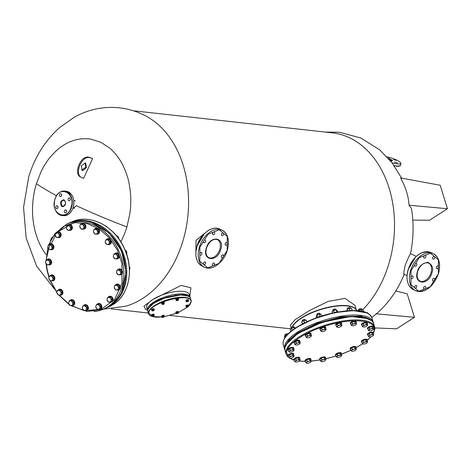 <?xml version="1.0" encoding="UTF-8"?>
<svg xmlns="http://www.w3.org/2000/svg" width="471" height="471" viewBox="0 0 471 471"><rect width="100%" height="100%" fill="white"/><g stroke="black" fill="none" stroke-linecap="round" stroke-linejoin="round"><path stroke-width="0.71" d="M371.79 317.548L378.337 312.132C389.611 301.699 398.26 289.035 404.277 274.14L404.295 274.093C403.429 275.088 403.706 272.256 405.119 265.585C407.756 258.897 409.529 254.999 410.435 253.898M54.483 289.064L36.603 266.086L26.17 237.996L23.55 207.364L28.725 176.855C34.766 157.002 45.122 140.535 59.788 127.447L74.324 117.202C88.46 109.349 103.485 106.216 119.404 107.812C129.178 108.925 138.38 111.874 147.011 116.661A99.687 72.911 96.3 0 1 182.801 241.335A99.687 72.911 96.3 0 1 125.969 306.162L103.42 309.164M46.187 254.676A66.823 48.872 96.3 0 1 36.402 183.684L41.006 171.809C43.656 166.457 44.439 165.333 47.177 161.217C50.114 156.584 58.18 148.218 63.196 145.457C69.09 141.624 75.389 139.41 82.101 138.81C86.293 138.627 89.378 138.768 91.356 139.245L100.8 142.301L109.254 147.729C110.938 148.877 115.943 154.211 116.655 155.377C121.177 161.147 124.685 168.035 127.182 176.06C129.46 182.306 131.044 195.288 130.779 201.194C130.632 206.551 130.626 208.047 129.761 214.252L126.893 226.957A66.823 48.872 96.3 0 1 120.806 241.782M126.893 226.957A198.397 33.429 16.9 0 1 76.349 205.662L73.405 208.17M147.794 309.777L151.238 304.478L160.794 298.926L183.337 294.422L189.56 296.901M121.765 292.026L126.11 272.209L121.518 250.831L109.048 232.874L91.598 222.5M284.99 347.557L288.535 340.386L297.966 332.62L317.254 323.224L341.287 316.842L361.063 316.094L371.896 320.769M362.717 309.771A99.687 72.911 -83.7 0 0 388.734 264.207A99.687 72.911 -83.7 0 0 349.8 137.909A99.687 72.911 -83.7 0 0 332.238 132.851L133.322 110.762M147.382 309.953L145.863 309.665L143.908 306.179L152.892 299.485L181.1 285.438L190.914 287.769L189.854 296.336M293.827 326.762A1.478 0.512 162.9 0 0 293.751 326.715A1.478 0.512 162.9 0 0 292.344 326.815A1.478 0.512 162.9 0 0 291.131 327.528A1.478 0.512 162.9 0 0 291.09 327.604L290.342 325.214L295.093 319.703L309.529 310.53L328.052 301.428L344.984 298.367L354.893 305.314L356.329 309.977M195.871 251.755L196.054 240.363L204.767 233.204M74.23 200.734L74.889 200.929M146.693 307.728A22.302 7.766 -17.1 0 1 152.892 299.485A22.302 7.766 -17.1 0 1 183.201 291.396A22.302 7.766 -17.1 0 1 189.313 294.593L190.131 297.236A22.302 7.766 -17.1 0 0 184.014 294.039A22.302 7.766 -17.1 0 0 183.466 293.986A22.302 7.766 -17.1 0 0 159.251 299.138A22.302 7.766 -17.1 0 0 147.511 310.377L146.693 307.728M85.08 162.925L85.669 163.096L86.523 167.493L82.749 170.602L82.16 170.431L81.306 166.033L85.08 162.925M85.198 162.948L85.486 167.423L81.742 170.161M92.616 158.562L89.525 157.526C81.089 155.895 73.888 175.183 82.025 177.673L83.644 178.315L92.616 158.562L88.636 157.102C80.182 155.483 73.011 174.765 81.142 177.249M410.465 253.781C413.615 238.644 413.938 223.542 411.436 208.476L409.028 205.209C408.575 196.46 405.778 187.381 400.633 177.979L440.202 185.244L447.45 208.747L409.028 205.209M376.041 313.792L414.462 317.33L407.215 293.827L395.77 290.972M414.462 317.33L396.582 328.817L374.887 327.916M412.814 220.104L429.576 220.234L447.45 208.747M80.847 177.12L82.025 177.673M296.383 327.475L313.886 318.761L334.333 312.685L353.285 310.566L366.632 312.856M319.497 323.536L320.292 322.847M206.316 248.023L206.345 247.929C209.901 235.017 225.079 236.807 220.722 249.624L220.693 249.724C217.137 262.63 201.959 260.84 206.316 248.023M199.875 247.222L199.763 261.181L207.711 267.84L219.05 263.389L227.163 250.431L227.275 236.466L219.327 229.807L207.988 234.258L199.875 247.222M225.762 245.197A1.478 0.977 -64.4 0 1 225.55 245.138A1.478 0.977 -64.4 0 1 225.244 243.542A1.478 0.977 -64.4 0 1 226.61 242.418A1.478 0.977 -64.4 0 1 226.822 242.477A1.478 0.977 -64.4 0 1 227.134 244.078A1.478 0.977 -64.4 0 1 225.762 245.197M221.988 257.625A1.478 0.977 -64.4 0 1 221.776 257.566A1.478 0.977 -64.4 0 1 221.464 255.965A1.478 0.977 -64.4 0 1 222.836 254.84A1.478 0.977 -64.4 0 1 223.048 254.905A1.478 0.977 -64.4 0 1 223.36 256.501A1.478 0.977 -64.4 0 1 221.988 257.625M213.004 265.715A1.478 0.977 -64.4 0 1 212.792 265.65A1.478 0.977 -64.4 0 1 212.48 264.054A1.478 0.977 -64.4 0 1 213.852 262.93A1.478 0.977 -64.4 0 1 214.064 262.989A1.478 0.977 -64.4 0 1 214.376 264.59A1.478 0.977 -64.4 0 1 213.004 265.715M204.073 264.72A1.478 0.977 -64.4 0 1 203.861 264.661A1.478 0.977 -64.4 0 1 203.549 263.059A1.478 0.977 -64.4 0 1 204.92 261.935A1.478 0.977 -64.4 0 1 205.132 262A1.478 0.977 -64.4 0 1 205.444 263.595A1.478 0.977 -64.4 0 1 204.073 264.72M200.428 255.235A1.478 0.977 -64.4 0 1 200.21 255.17A1.478 0.977 -64.4 0 1 199.904 253.575A1.478 0.977 -64.4 0 1 201.27 252.45A1.478 0.977 -64.4 0 1 201.488 252.509A1.478 0.977 -64.4 0 1 201.794 254.11A1.478 0.977 -64.4 0 1 200.428 255.235M204.202 242.806A1.478 0.977 -64.4 0 1 203.99 242.742A1.478 0.977 -64.4 0 1 203.678 241.146A1.478 0.977 -64.4 0 1 205.05 240.022A1.478 0.977 -64.4 0 1 205.262 240.08A1.478 0.977 -64.4 0 1 205.574 241.682A1.478 0.977 -64.4 0 1 204.202 242.806M213.186 234.717A1.478 0.977 -64.4 0 1 212.974 234.658A1.478 0.977 -64.4 0 1 212.662 233.057A1.478 0.977 -64.4 0 1 214.034 231.938A1.478 0.977 -64.4 0 1 214.246 231.997A1.478 0.977 -64.4 0 1 214.558 233.592A1.478 0.977 -64.4 0 1 213.186 234.717M222.118 235.712A1.478 0.977 -64.4 0 1 221.906 235.647A1.478 0.977 -64.4 0 1 221.594 234.052A1.478 0.977 -64.4 0 1 222.966 232.927A1.478 0.977 -64.4 0 1 223.177 232.986A1.478 0.977 -64.4 0 1 223.49 234.587A1.478 0.977 -64.4 0 1 222.118 235.712M204.337 233.751L197.102 245.886L196.024 251.143M206.74 247.281A9.968 6.588 115.6 0 0 208.064 244.514M417.512 271.355L417.477 271.479C413.114 284.172 428.263 286.162 431.842 273.198L431.878 273.074C433.72 268.399 432.349 264.79 427.768 262.259C422.01 263.554 418.589 266.586 417.512 271.355M411.042 270.648L410.918 284.631L418.86 291.29L430.2 286.851L438.348 273.792L438.436 259.921L430.494 253.257L419.155 257.702L411.042 270.648M436.923 268.653A1.478 0.977 -64.4 0 1 436.711 268.588A1.478 0.977 -64.4 0 1 436.399 266.992A1.478 0.977 -64.4 0 1 437.771 265.868A1.478 0.977 -64.4 0 1 437.983 265.927A1.478 0.977 -64.4 0 1 438.295 267.528A1.478 0.977 -64.4 0 1 436.923 268.653M433.149 281.081A1.478 0.977 -64.4 0 1 432.937 281.016A1.478 0.977 -64.4 0 1 432.625 279.421A1.478 0.977 -64.4 0 1 433.997 278.296A1.478 0.977 -64.4 0 1 434.209 278.355A1.478 0.977 -64.4 0 1 434.515 279.957A1.478 0.977 -64.4 0 1 433.149 281.081M424.165 289.165A1.478 0.977 -64.4 0 1 423.947 289.106A1.478 0.977 -64.4 0 1 423.641 287.504A1.478 0.977 -64.4 0 1 425.007 286.38A1.478 0.977 -64.4 0 1 425.225 286.439A1.478 0.977 -64.4 0 1 425.531 288.04A1.478 0.977 -64.4 0 1 424.165 289.165M415.234 288.17A1.478 0.977 -64.4 0 1 415.016 288.111A1.478 0.977 -64.4 0 1 414.71 286.515A1.478 0.977 -64.4 0 1 416.076 285.391A1.478 0.977 -64.4 0 1 416.293 285.45A1.478 0.977 -64.4 0 1 416.6 287.051A1.478 0.977 -64.4 0 1 415.234 288.17M411.589 278.685A1.478 0.977 -64.4 0 1 411.371 278.626A1.478 0.977 -64.4 0 1 411.065 277.025A1.478 0.977 -64.4 0 1 412.431 275.9A1.478 0.977 -64.4 0 1 412.649 275.959A1.478 0.977 -64.4 0 1 412.955 277.56A1.478 0.977 -64.4 0 1 411.589 278.685M415.363 266.256A1.478 0.977 -64.4 0 1 415.151 266.197A1.478 0.977 -64.4 0 1 414.839 264.596A1.478 0.977 -64.4 0 1 416.211 263.472A1.478 0.977 -64.4 0 1 416.423 263.53A1.478 0.977 -64.4 0 1 416.729 265.132A1.478 0.977 -64.4 0 1 415.363 266.256M424.347 258.173A1.478 0.977 -64.4 0 1 424.135 258.108A1.478 0.977 -64.4 0 1 423.823 256.512A1.478 0.977 -64.4 0 1 425.195 255.388A1.478 0.977 -64.4 0 1 425.407 255.447A1.478 0.977 -64.4 0 1 425.719 257.048A1.478 0.977 -64.4 0 1 424.347 258.173M433.279 259.162A1.478 0.977 -64.4 0 1 433.067 259.103A1.478 0.977 -64.4 0 1 432.755 257.502A1.478 0.977 -64.4 0 1 434.127 256.377A1.478 0.977 -64.4 0 1 434.339 256.442A1.478 0.977 -64.4 0 1 434.651 258.037A1.478 0.977 -64.4 0 1 433.279 259.162M415.499 257.207L408.269 269.318L407.185 274.593M60.571 202.071L60.588 202C63.603 198.426 65.245 199.239 65.522 204.438L65.498 204.514C62.484 208.088 60.841 207.275 60.571 202.071M54.954 199.327L54.942 199.38C50.02 213.669 67.17 221.935 71.133 207.187L71.15 207.134C76.066 192.845 58.916 184.579 54.954 199.327M66.594 210.914A1.478 1.077 -83.7 0 0 66.476 211.974M65.11 212.727A1.478 1.077 96.3 0 1 64.492 211.032A1.478 1.077 96.3 0 1 65.699 209.866A1.478 1.077 96.3 0 1 65.958 209.942A1.478 1.077 96.3 0 1 66.576 211.638A1.478 1.077 96.3 0 1 65.369 212.804A1.478 1.077 96.3 0 1 65.11 212.727M57.957 206.787A1.478 1.077 -83.7 0 0 57.839 207.846M56.479 208.6A1.478 1.077 96.3 0 1 55.855 206.904A1.478 1.077 96.3 0 1 57.062 205.739A1.478 1.077 96.3 0 1 57.321 205.815A1.478 1.077 96.3 0 1 57.945 207.505A1.478 1.077 96.3 0 1 56.738 208.671A1.478 1.077 96.3 0 1 56.479 208.6M61.613 194.758A1.478 1.077 -83.7 0 0 61.495 195.818M60.129 196.572A1.478 1.077 96.3 0 1 59.511 194.876A1.478 1.077 96.3 0 1 60.718 193.711A1.478 1.077 96.3 0 1 60.977 193.787A1.478 1.077 96.3 0 1 61.595 195.477A1.478 1.077 96.3 0 1 60.388 196.643A1.478 1.077 96.3 0 1 60.129 196.572M70.25 198.886A1.478 1.077 -83.7 0 0 70.132 199.945M68.766 200.699A1.478 1.077 96.3 0 1 68.142 199.003A1.478 1.077 96.3 0 1 69.349 197.838A1.478 1.077 96.3 0 1 69.614 197.914A1.478 1.077 96.3 0 1 70.232 199.61A1.478 1.077 96.3 0 1 69.025 200.776A1.478 1.077 96.3 0 1 68.766 200.699M46.405 264.101L47.259 270.16L49.066 276.948M50.538 280.863L56.903 292.167M59.24 295.146L68.937 304.019M71.327 305.567L83.862 310.536M84.232 310.607L101.059 309.412L114.559 299.627L122.018 283.23L121.924 263.524L117.285 249.836L109.36 237.861L98.945 228.794L87.082 223.554L74.971 222.671L63.832 226.227L54.777 233.863L48.719 244.82M47.859 247.558L46.229 260.21M126.758 252.627A1.637 1.325 -113.5 0 0 126.734 252.026A1.637 1.325 -113.5 0 0 126.181 250.996M116.302 253.904L117.938 256.183L117.391 257.513A2.455 1.978 66.5 0 1 115.884 258.862A2.455 1.978 66.5 0 1 113.911 257.825A2.455 1.978 66.5 0 1 113.405 256.66A2.455 1.978 66.5 0 1 113.434 255.447L113.982 254.11L117.273 253.486L118.904 255.765L118.221 258.249L114.93 258.873L113.299 256.595L113.434 255.447A2.455 1.978 66.5 0 1 114.936 254.099L117.273 253.486M113.982 254.11L114.936 254.099A2.455 1.978 66.5 0 1 116.914 255.135A2.455 1.978 66.5 0 1 117.391 257.513L117.25 258.667M117.938 256.183L118.904 255.765M98.062 233.952A3.032 2.443 -113.5 0 0 98.198 233.899A3.032 2.443 -113.5 0 0 99.463 230.896A3.032 2.443 -113.5 0 0 95.778 228.335A3.032 2.443 -113.5 0 0 95.648 228.4M94.665 229.141A3.032 2.443 66.5 0 1 95.513 228.453A3.032 2.443 66.5 0 1 99.198 231.014A3.032 2.443 66.5 0 1 97.927 234.016A3.032 2.443 66.5 0 1 96.443 234.081M117.273 285.079L118.904 287.357L118.356 288.688A2.455 1.978 66.5 0 1 116.855 290.036A2.455 1.978 66.5 0 1 114.877 289A2.455 1.978 66.5 0 1 114.371 287.828A2.455 1.978 66.5 0 1 114.406 286.615L114.953 285.285L118.239 284.661L119.875 286.933L119.187 289.418L115.901 290.048L114.265 287.769L114.406 286.615A2.455 1.978 66.5 0 1 115.907 285.273L118.239 284.661M114.953 285.285L115.907 285.273A2.455 1.978 66.5 0 1 117.88 286.309A2.455 1.978 66.5 0 1 118.356 288.688L118.221 289.842M118.904 287.357L119.875 286.933M129.931 268.641A1.637 1.325 -113.5 0 0 129.914 267.993A1.637 1.325 -113.5 0 0 129.266 266.869M119.487 269.871L121.118 272.15L120.57 273.48A2.455 1.978 66.5 0 1 119.069 274.829A2.455 1.978 66.5 0 1 117.091 273.792A2.455 1.978 66.5 0 1 116.584 272.621A2.455 1.978 66.5 0 1 116.62 271.408L117.167 270.077L120.452 269.453L122.089 271.726L121.406 274.21L118.115 274.84L116.478 272.562L116.62 271.408A2.455 1.978 66.5 0 1 118.121 270.066L120.452 269.453M117.167 270.077L118.121 270.066A2.455 1.978 66.5 0 1 120.093 271.102A2.455 1.978 66.5 0 1 120.57 273.48L120.435 274.634M121.118 272.15L122.089 271.726M106.658 226.722A1.637 1.325 -113.5 0 0 106.093 226.074M96.437 229.171L98.068 231.449L97.521 232.78A2.455 1.978 66.5 0 1 96.019 234.128A2.455 1.978 66.5 0 1 94.041 233.092A2.455 1.978 66.5 0 1 93.535 231.926A2.455 1.978 66.5 0 1 93.57 230.708L94.118 229.377L97.403 228.753L99.04 231.031L98.351 233.51L95.065 234.14L93.429 231.862L93.57 230.708A2.455 1.978 66.5 0 1 95.071 229.365L97.403 228.753M94.118 229.377L95.071 229.365A2.455 1.978 66.5 0 1 97.044 230.401A2.455 1.978 66.5 0 1 97.521 232.78L97.385 233.934M98.068 231.449L99.04 231.031M48.595 259.921L50.226 262.2L49.679 263.53A2.455 1.978 66.5 0 1 48.177 264.873A2.455 1.978 66.5 0 1 46.199 263.837A2.455 1.978 66.5 0 1 45.693 262.671A2.455 1.978 66.5 0 1 45.728 261.458L46.276 260.127L49.561 259.497L51.198 261.776L50.515 264.26L47.224 264.89L45.593 262.612L45.728 261.458A2.455 1.978 66.5 0 1 47.23 260.116L49.561 259.497M46.276 260.127L47.23 260.116A2.455 1.978 66.5 0 1 49.208 261.152A2.455 1.978 66.5 0 1 49.679 263.53L49.543 264.684M50.226 262.2L51.198 261.776M50.809 244.714L52.44 246.992L51.892 248.323A2.455 1.978 66.5 0 1 50.391 249.665A2.455 1.978 66.5 0 1 48.413 248.629A2.455 1.978 66.5 0 1 47.907 247.463A2.455 1.978 66.5 0 1 47.942 246.251L48.489 244.92L51.775 244.29L53.411 246.569L52.728 249.053L49.437 249.683L47.806 247.405L47.942 246.251A2.455 1.978 66.5 0 1 49.443 244.908L51.775 244.29M48.489 244.92L49.443 244.908A2.455 1.978 66.5 0 1 51.421 245.944A2.455 1.978 66.5 0 1 51.892 248.323L51.757 249.477M52.44 246.992L53.411 246.569M118.674 238.008A1.637 1.325 -113.5 0 0 118.639 237.731A1.637 1.325 -113.5 0 0 117.856 236.513M108.206 239.615L109.843 241.894L109.296 243.224A2.455 1.978 66.5 0 1 107.794 244.567A2.455 1.978 66.5 0 1 105.816 243.531A2.455 1.978 66.5 0 1 105.31 242.365A2.455 1.978 66.5 0 1 105.339 241.152L105.893 239.821L109.178 239.191L110.815 241.47L110.126 243.954L106.84 244.584L105.204 242.306L105.339 241.152A2.455 1.978 66.5 0 1 106.84 239.81L109.178 239.191M105.893 239.821L106.84 239.81A2.455 1.978 66.5 0 1 108.819 240.846A2.455 1.978 66.5 0 1 109.296 243.224L109.16 244.378M109.843 241.894L110.815 241.47M69.308 225.362L70.938 227.64L70.391 228.971A2.455 1.978 66.5 0 1 68.89 230.319A2.455 1.978 66.5 0 1 66.911 229.283A2.455 1.978 66.5 0 1 66.405 228.117A2.455 1.978 66.5 0 1 66.44 226.904L66.988 225.568L70.273 224.944L71.91 227.222L71.227 229.707L67.936 230.331L66.305 228.052L66.44 226.904A2.455 1.978 66.5 0 1 67.942 225.556L70.273 224.944M66.988 225.568L67.942 225.556A2.455 1.978 66.5 0 1 69.92 226.592A2.455 1.978 66.5 0 1 70.391 228.971L70.256 230.125M70.938 227.64L71.91 227.222M117.927 258.691A3.032 2.443 -113.5 0 0 118.062 258.638A3.032 2.443 -113.5 0 0 119.334 255.635A3.032 2.443 -113.5 0 0 115.648 253.074A3.032 2.443 -113.5 0 0 115.513 253.133M114.535 253.875A3.032 2.443 66.5 0 1 115.377 253.186A3.032 2.443 66.5 0 1 119.069 255.747A3.032 2.443 66.5 0 1 117.797 258.75A3.032 2.443 66.5 0 1 116.313 258.815M84.397 228.947A3.032 2.443 -113.5 0 0 84.533 228.894A3.032 2.443 -113.5 0 0 85.804 225.892A3.032 2.443 -113.5 0 0 82.119 223.331A3.032 2.443 -113.5 0 0 81.983 223.395M81.006 224.137A3.032 2.443 66.5 0 1 81.848 223.448A3.032 2.443 66.5 0 1 85.539 226.009A3.032 2.443 66.5 0 1 84.268 229.012A3.032 2.443 66.5 0 1 82.784 229.077M118.898 289.859A3.032 2.443 -113.5 0 0 119.033 289.806A3.032 2.443 -113.5 0 0 120.299 286.804A3.032 2.443 -113.5 0 0 116.614 284.243A3.032 2.443 -113.5 0 0 116.484 284.307M115.501 285.049A3.032 2.443 66.5 0 1 116.349 284.36A3.032 2.443 66.5 0 1 120.034 286.921A3.032 2.443 66.5 0 1 118.763 289.924A3.032 2.443 66.5 0 1 117.279 289.989M59.705 237.36A3.032 2.443 -113.5 0 0 59.841 237.307A3.032 2.443 -113.5 0 0 61.112 234.305A3.032 2.443 -113.5 0 0 57.427 231.744A3.032 2.443 -113.5 0 0 57.291 231.809M56.314 232.544A3.032 2.443 66.5 0 1 57.156 231.862A3.032 2.443 66.5 0 1 60.847 234.423A3.032 2.443 66.5 0 1 59.576 237.425A3.032 2.443 66.5 0 1 58.092 237.484M109.831 244.396A3.032 2.443 -113.5 0 0 109.967 244.343A3.032 2.443 -113.5 0 0 111.238 241.34A3.032 2.443 -113.5 0 0 107.553 238.779A3.032 2.443 -113.5 0 0 107.417 238.844M106.44 239.58A3.032 2.443 66.5 0 1 107.282 238.897A3.032 2.443 66.5 0 1 110.973 241.458A3.032 2.443 66.5 0 1 109.702 244.461A3.032 2.443 66.5 0 1 108.218 244.52M70.933 230.148A3.032 2.443 -113.5 0 0 71.068 230.095A3.032 2.443 -113.5 0 0 72.34 227.093A3.032 2.443 -113.5 0 0 68.648 224.526A3.032 2.443 -113.5 0 0 68.519 224.59M67.536 225.332A3.032 2.443 66.5 0 1 68.383 224.643A3.032 2.443 66.5 0 1 72.069 227.205A3.032 2.443 66.5 0 1 70.797 230.207A3.032 2.443 66.5 0 1 69.314 230.272M111.621 301.993A3.032 2.443 -113.5 0 0 111.757 301.94A3.032 2.443 -113.5 0 0 113.028 298.938A3.032 2.443 -113.5 0 0 109.343 296.377A3.032 2.443 -113.5 0 0 109.207 296.442M108.23 297.183A3.032 2.443 66.5 0 1 109.072 296.495A3.032 2.443 66.5 0 1 112.763 299.056A3.032 2.443 66.5 0 1 111.492 302.058A3.032 2.443 66.5 0 1 110.008 302.123M50.22 264.702A3.032 2.443 -113.5 0 0 50.356 264.649A3.032 2.443 -113.5 0 0 51.627 261.646A3.032 2.443 -113.5 0 0 47.936 259.085A3.032 2.443 -113.5 0 0 47.806 259.15M46.823 259.886A3.032 2.443 66.5 0 1 47.671 259.203A3.032 2.443 66.5 0 1 51.357 261.764A3.032 2.443 66.5 0 1 50.085 264.767A3.032 2.443 66.5 0 1 48.601 264.826M52.434 249.495A3.032 2.443 -113.5 0 0 52.569 249.442A3.032 2.443 -113.5 0 0 53.841 246.439A3.032 2.443 -113.5 0 0 50.15 243.878A3.032 2.443 -113.5 0 0 50.02 243.943M49.037 244.679A3.032 2.443 66.5 0 1 49.885 243.996A3.032 2.443 66.5 0 1 53.57 246.557A3.032 2.443 66.5 0 1 52.299 249.559A3.032 2.443 66.5 0 1 50.815 249.618M121.112 274.652A3.032 2.443 -113.5 0 0 121.247 274.599A3.032 2.443 -113.5 0 0 122.519 271.596A3.032 2.443 -113.5 0 0 118.827 269.035A3.032 2.443 -113.5 0 0 118.698 269.1M117.715 269.842A3.032 2.443 66.5 0 1 118.562 269.153A3.032 2.443 66.5 0 1 122.248 271.714A3.032 2.443 66.5 0 1 120.976 274.717A3.032 2.443 66.5 0 1 119.493 274.781M71.645 300.622L73.276 302.9L72.728 304.231A2.455 1.978 66.5 0 1 71.227 305.573A2.455 1.978 66.5 0 1 69.249 304.537A2.455 1.978 66.5 0 1 68.742 303.371A2.455 1.978 66.5 0 1 68.778 302.158L69.325 300.828L72.611 300.198L74.247 302.476L73.564 304.961L70.273 305.591L68.642 303.312L68.778 302.158A2.455 1.978 66.5 0 1 70.279 300.816L72.611 300.198M69.325 300.828L70.279 300.816A2.455 1.978 66.5 0 1 72.257 301.846A2.455 1.978 66.5 0 1 72.728 304.231L72.593 305.385M73.276 302.9L74.247 302.476M109.996 297.213L111.633 299.491L111.085 300.822A2.455 1.978 66.5 0 1 109.584 302.17A2.455 1.978 66.5 0 1 107.606 301.134A2.455 1.978 66.5 0 1 107.1 299.968A2.455 1.978 66.5 0 1 107.129 298.749L107.676 297.419L110.968 296.795L112.598 299.073L111.915 301.552L108.63 302.182L106.994 299.903L107.129 298.749A2.455 1.978 66.5 0 1 108.63 297.407L110.968 296.795M107.676 297.419L108.63 297.407A2.455 1.978 66.5 0 1 110.608 298.443A2.455 1.978 66.5 0 1 111.085 300.822L110.944 301.976M111.633 299.491L112.598 299.073M58.08 232.58L59.717 234.858L59.169 236.189A2.455 1.978 66.5 0 1 57.662 237.531A2.455 1.978 66.5 0 1 55.69 236.495A2.455 1.978 66.5 0 1 55.184 235.329A2.455 1.978 66.5 0 1 55.213 234.116L55.761 232.786L59.052 232.156L60.682 234.434L60 236.919L56.714 237.549L55.078 235.27L55.213 234.116A2.455 1.978 66.5 0 1 56.714 232.774L59.052 232.156M55.761 232.786L56.714 232.774A2.455 1.978 66.5 0 1 58.692 233.804A2.455 1.978 66.5 0 1 59.169 236.189L59.028 237.343M59.717 234.858L60.682 234.434M82.772 224.167L84.409 226.445L83.862 227.776A2.455 1.978 66.5 0 1 82.36 229.124A2.455 1.978 66.5 0 1 80.382 228.088A2.455 1.978 66.5 0 1 79.876 226.922A2.455 1.978 66.5 0 1 79.905 225.703L80.453 224.373L83.744 223.749L85.381 226.027L84.692 228.506L81.406 229.136L79.77 226.857L79.905 225.703A2.455 1.978 66.5 0 1 81.406 224.361L83.744 223.749M80.453 224.373L81.406 224.361A2.455 1.978 66.5 0 1 83.385 225.397A2.455 1.978 66.5 0 1 83.862 227.776L83.726 228.93M84.409 226.445L85.381 226.027M73.27 305.402A3.032 2.443 -113.5 0 0 73.405 305.349A3.032 2.443 -113.5 0 0 74.677 302.347A3.032 2.443 -113.5 0 0 70.986 299.786A3.032 2.443 -113.5 0 0 70.856 299.85M69.873 300.586A3.032 2.443 66.5 0 1 70.721 299.903A3.032 2.443 66.5 0 1 74.406 302.464A3.032 2.443 66.5 0 1 73.135 305.467A3.032 2.443 66.5 0 1 71.651 305.526M59.87 290.177L61.507 292.456L60.953 293.786A2.455 1.978 66.5 0 1 59.452 295.129A2.455 1.978 66.5 0 1 57.48 294.098A2.455 1.978 66.5 0 1 56.973 292.927A2.455 1.978 66.5 0 1 57.003 291.714L57.55 290.383L60.841 289.759L62.472 292.032L61.789 294.516L58.498 295.146L56.867 292.868L57.003 291.714A2.455 1.978 66.5 0 1 58.504 290.371L60.841 289.759M57.55 290.383L58.504 290.371A2.455 1.978 66.5 0 1 60.482 291.408A2.455 1.978 66.5 0 1 60.953 293.786L60.818 294.94M61.507 292.456L62.472 292.032M98.775 304.431L100.405 306.709L99.858 308.04A2.455 1.978 66.5 0 1 98.357 309.382A2.455 1.978 66.5 0 1 96.378 308.346A2.455 1.978 66.5 0 1 95.872 307.18A2.455 1.978 66.5 0 1 95.907 305.967L96.455 304.637L99.74 304.007L101.377 306.285L100.694 308.77L97.403 309.394L95.766 307.116L95.907 305.967A2.455 1.978 66.5 0 1 97.409 304.619L99.74 304.007M96.455 304.637L97.409 304.619A2.455 1.978 66.5 0 1 99.381 305.655A2.455 1.978 66.5 0 1 99.858 308.04L99.722 309.188M100.405 306.709L101.377 306.285M51.775 275.888L53.411 278.161L52.864 279.497A2.455 1.978 66.5 0 1 51.363 280.84A2.455 1.978 66.5 0 1 49.384 279.803A2.455 1.978 66.5 0 1 48.878 278.638A2.455 1.978 66.5 0 1 48.907 277.425L49.455 276.094L52.746 275.464L54.377 277.743L53.694 280.227L50.409 280.851L48.772 278.573L48.907 277.425A2.455 1.978 66.5 0 1 50.409 276.077L52.746 275.464M49.455 276.094L50.409 276.077A2.455 1.978 66.5 0 1 52.387 277.113A2.455 1.978 66.5 0 1 52.864 279.497L52.728 280.645M53.411 278.161L54.377 277.743M85.304 305.626L86.941 307.904L86.387 309.235A2.455 1.978 66.5 0 1 84.886 310.577A2.455 1.978 66.5 0 1 82.914 309.541A2.455 1.978 66.5 0 1 82.407 308.375A2.455 1.978 66.5 0 1 82.437 307.163L82.984 305.832L86.275 305.202L87.906 307.481L87.223 309.965L83.932 310.595L82.301 308.317L82.437 307.163A2.455 1.978 66.5 0 1 83.938 305.82L86.275 305.202M82.984 305.832L83.938 305.82A2.455 1.978 66.5 0 1 85.916 306.851A2.455 1.978 66.5 0 1 86.387 309.235L86.252 310.389M86.941 307.904L87.906 307.481M100.4 309.212A3.032 2.443 -113.5 0 0 100.535 309.159A3.032 2.443 -113.5 0 0 101.807 306.156A3.032 2.443 -113.5 0 0 98.115 303.595A3.032 2.443 -113.5 0 0 97.986 303.654M97.002 304.396A3.032 2.443 66.5 0 1 97.85 303.707A3.032 2.443 66.5 0 1 101.536 306.274A3.032 2.443 66.5 0 1 100.264 309.276A3.032 2.443 66.5 0 1 98.78 309.335M61.495 294.958A3.032 2.443 -113.5 0 0 61.63 294.905A3.032 2.443 -113.5 0 0 62.902 291.902A3.032 2.443 -113.5 0 0 59.211 289.341A3.032 2.443 -113.5 0 0 59.081 289.406M58.104 290.148A3.032 2.443 66.5 0 1 58.946 289.459A3.032 2.443 66.5 0 1 62.637 292.02A3.032 2.443 66.5 0 1 61.365 295.023A3.032 2.443 66.5 0 1 59.882 295.087M53.4 280.669A3.032 2.443 -113.5 0 0 53.535 280.616A3.032 2.443 -113.5 0 0 54.807 277.613A3.032 2.443 -113.5 0 0 51.121 275.052A3.032 2.443 -113.5 0 0 50.986 275.111M50.008 275.853A3.032 2.443 66.5 0 1 50.85 275.164A3.032 2.443 66.5 0 1 54.542 277.725A3.032 2.443 66.5 0 1 53.27 280.728A3.032 2.443 66.5 0 1 51.786 280.793M86.929 310.407A3.032 2.443 -113.5 0 0 87.064 310.354A3.032 2.443 -113.5 0 0 88.336 307.351A3.032 2.443 -113.5 0 0 84.645 304.79A3.032 2.443 -113.5 0 0 84.515 304.855M83.538 305.591A3.032 2.443 66.5 0 1 84.38 304.908A3.032 2.443 66.5 0 1 88.071 307.469A3.032 2.443 66.5 0 1 86.799 310.471A3.032 2.443 66.5 0 1 85.316 310.53M127.788 283.819L127.347 285.296M129.019 266.674L129.802 267.705L129.443 270.472M129.342 267.905L129.802 267.705M125.092 250.219L126.057 250.79L126.64 252.062L126.811 253.51L126.228 254.299M125.498 251.037L126.057 250.79M126.464 253.663L126.811 253.51M116.196 235.777L117.161 235.818L118.144 236.901L118.686 238.644M116.667 236.036L117.161 235.818M118.421 238.285L118.721 238.155M104.262 225.15L106.593 226.669M188.577 306.179L190.99 301.864C192.362 291.266 147.682 303.189 148.913 313.091L152.427 316.559L161.853 316.965M164.196 316.647L176.183 313.38M187.864 306.915L178.432 312.491L187.699 306.98M177.908 312.467L178.497 312.697L178.244 313.115A1.066 0.371 -17.1 0 1 177.355 313.545A1.066 0.371 -17.1 0 1 176.472 313.592A1.066 0.371 -17.1 0 1 176.454 313.58A1.066 0.371 -17.1 0 1 176.337 313.433A1.066 0.371 -17.1 0 1 176.472 313.203L176.513 312.102L175.924 312.644L176.13 313.327L176.472 313.203A1.066 0.371 -17.1 0 1 177.361 312.773L177.908 312.467L177.697 311.784L176.513 312.102M176.472 313.592L176.13 313.327M176.725 312.785L177.361 312.773A1.066 0.371 -17.1 0 1 178.25 312.732A1.066 0.371 -17.1 0 1 178.344 313.003A1.066 0.371 -17.1 0 1 178.244 313.115L178.285 312.014L177.697 311.784M178.362 311.708A1.395 0.483 162.9 0 0 178.356 311.655A1.395 0.483 162.9 0 0 176.955 311.578A1.395 0.483 162.9 0 0 175.683 312.42A1.395 0.483 162.9 0 0 175.689 312.479A1.395 0.483 162.9 0 0 175.712 312.526M176.007 312.915A1.395 0.483 -17.1 0 1 175.771 312.738A1.395 0.483 -17.1 0 1 175.765 312.685A1.395 0.483 -17.1 0 1 177.037 311.843A1.395 0.483 -17.1 0 1 178.438 311.92A1.395 0.483 -17.1 0 1 178.444 311.973A1.395 0.483 -17.1 0 1 178.338 312.191M163.678 316.265L164.261 316.494L164.014 316.912A1.066 0.371 -17.1 0 1 163.125 317.342A1.066 0.371 -17.1 0 1 162.242 317.389A1.066 0.371 -17.1 0 1 162.224 317.377A1.066 0.371 -17.1 0 1 162.106 317.23A1.066 0.371 -17.1 0 1 162.242 317.001L162.283 315.9L161.688 316.441L161.9 317.124L162.242 317.001A1.066 0.371 -17.1 0 1 163.131 316.571L163.678 316.265L163.466 315.582L162.283 315.9M162.242 317.389L161.9 317.124M162.495 316.583L163.131 316.571A1.066 0.371 -17.1 0 1 164.014 316.53A1.066 0.371 -17.1 0 1 164.114 316.8A1.066 0.371 -17.1 0 1 164.014 316.912L164.055 315.811L163.466 315.582M153.64 315.152L154.229 315.382L153.976 315.8A1.066 0.371 -17.1 0 1 153.087 316.229A1.066 0.371 -17.1 0 1 152.204 316.271A1.066 0.371 -17.1 0 1 152.186 316.265A1.066 0.371 -17.1 0 1 152.068 316.118A1.066 0.371 -17.1 0 1 152.204 315.888L152.245 314.781L151.65 315.329L151.862 316.012L152.204 315.888A1.066 0.371 -17.1 0 1 153.093 315.458L153.64 315.152L153.428 314.469L152.245 314.781M152.186 316.265L151.862 316.012M152.457 315.464L153.093 315.458A1.066 0.371 -17.1 0 1 153.976 315.411A1.066 0.371 -17.1 0 1 154.076 315.682A1.066 0.371 -17.1 0 1 153.976 315.8L154.017 314.699L153.428 314.469M188 305.985L188.588 306.209L188.335 306.633A1.066 0.371 -17.1 0 1 187.446 307.063A1.066 0.371 -17.1 0 1 186.563 307.104A1.066 0.371 -17.1 0 1 186.545 307.098A1.066 0.371 -17.1 0 1 186.428 306.951A1.066 0.371 -17.1 0 1 186.563 306.715L186.604 305.614L186.01 306.162L186.222 306.845L186.563 306.715A1.066 0.371 -17.1 0 1 187.452 306.285L188 305.985L187.788 305.302L186.604 305.614M186.563 307.104L186.222 306.845M186.816 306.297L187.452 306.285A1.066 0.371 -17.1 0 1 188.335 306.244A1.066 0.371 -17.1 0 1 188.435 306.515A1.066 0.371 -17.1 0 1 188.335 306.633L188.376 305.532L187.788 305.302M188.035 300.61L188.624 300.839L188.371 301.257A1.066 0.371 -17.1 0 1 187.487 301.687A1.066 0.371 -17.1 0 1 186.598 301.728A1.066 0.371 -17.1 0 1 186.581 301.723A1.066 0.371 -17.1 0 1 186.463 301.575A1.066 0.371 -17.1 0 1 186.604 301.346L186.646 300.245L186.051 300.786L186.263 301.469L186.604 301.346A1.066 0.371 -17.1 0 1 187.487 300.916L188.035 300.61L187.823 299.927L186.646 300.245M186.598 301.728L186.263 301.469M186.852 300.922L187.487 300.916A1.066 0.371 -17.1 0 1 188.376 300.869A1.066 0.371 -17.1 0 1 188.471 301.14A1.066 0.371 -17.1 0 1 188.371 301.257L188.412 300.157L187.823 299.927M163.767 303.295L164.355 303.518L164.102 303.942A1.066 0.371 -17.1 0 1 163.213 304.372A1.066 0.371 -17.1 0 1 162.33 304.413A1.066 0.371 -17.1 0 1 162.312 304.407A1.066 0.371 -17.1 0 1 162.195 304.254A1.066 0.371 -17.1 0 1 162.336 304.025L162.371 302.924L161.783 303.471L161.989 304.154L162.336 304.025A1.066 0.371 -17.1 0 1 163.219 303.595L163.767 303.295L163.555 302.612L162.371 302.924M162.312 304.407L161.989 304.154M162.583 303.607L163.219 303.595A1.066 0.371 -17.1 0 1 164.108 303.554A1.066 0.371 -17.1 0 1 164.202 303.824A1.066 0.371 -17.1 0 1 164.102 303.942L164.144 302.835L163.555 302.612M177.997 299.497L178.586 299.721L178.338 300.145A1.066 0.371 -17.1 0 1 177.449 300.575A1.066 0.371 -17.1 0 1 176.56 300.616A1.066 0.371 -17.1 0 1 176.548 300.61A1.066 0.371 -17.1 0 1 176.425 300.457A1.066 0.371 -17.1 0 1 176.566 300.227L176.607 299.126L176.013 299.674L176.225 300.351L176.566 300.227A1.066 0.371 -17.1 0 1 177.455 299.797L177.997 299.497L177.791 298.814L176.607 299.126M176.56 300.616L176.225 300.351M176.819 299.809L177.455 299.797A1.066 0.371 -17.1 0 1 178.338 299.756A1.066 0.371 -17.1 0 1 178.438 300.027A1.066 0.371 -17.1 0 1 178.338 300.145L178.374 299.038L177.791 298.814M153.676 309.777L154.264 310.006L154.011 310.424A1.066 0.371 -17.1 0 1 153.128 310.854A1.066 0.371 -17.1 0 1 152.239 310.901A1.066 0.371 -17.1 0 1 152.221 310.889A1.066 0.371 -17.1 0 1 152.104 310.742A1.066 0.371 -17.1 0 1 152.245 310.513L152.286 309.412L151.691 309.953L151.903 310.636L152.245 310.513A1.066 0.371 -17.1 0 1 153.128 310.083L153.676 309.777L153.464 309.094L152.286 309.412M152.239 310.901L151.903 310.636M152.492 310.095L153.128 310.083A1.066 0.371 -17.1 0 1 154.017 310.042A1.066 0.371 -17.1 0 1 154.111 310.307A1.066 0.371 -17.1 0 1 154.011 310.424L154.052 309.323L153.464 309.094M164.132 315.505A1.395 0.483 162.9 0 0 164.12 315.452A1.395 0.483 162.9 0 0 162.719 315.376A1.395 0.483 162.9 0 0 161.453 316.218A1.395 0.483 162.9 0 0 161.459 316.276A1.395 0.483 162.9 0 0 161.482 316.324M161.771 316.712A1.395 0.483 -17.1 0 1 161.541 316.536A1.395 0.483 -17.1 0 1 161.535 316.483A1.395 0.483 -17.1 0 1 162.801 315.641A1.395 0.483 -17.1 0 1 164.202 315.717A1.395 0.483 -17.1 0 1 164.214 315.77A1.395 0.483 -17.1 0 1 164.108 315.988M154.094 314.392A1.395 0.483 162.9 0 0 154.088 314.34A1.395 0.483 162.9 0 0 152.686 314.263A1.395 0.483 162.9 0 0 151.415 315.105A1.395 0.483 162.9 0 0 151.421 315.158A1.395 0.483 162.9 0 0 151.444 315.205M151.733 315.594A1.395 0.483 -17.1 0 1 151.503 315.423A1.395 0.483 -17.1 0 1 151.497 315.37A1.395 0.483 -17.1 0 1 152.763 314.528A1.395 0.483 -17.1 0 1 154.164 314.604A1.395 0.483 -17.1 0 1 154.176 314.657A1.395 0.483 -17.1 0 1 154.07 314.875M188.453 305.226A1.395 0.483 162.9 0 0 188.447 305.173A1.395 0.483 162.9 0 0 187.04 305.096A1.395 0.483 162.9 0 0 185.774 305.938A1.395 0.483 162.9 0 0 185.78 305.991A1.395 0.483 162.9 0 0 185.804 306.038M186.092 306.427A1.395 0.483 -17.1 0 1 185.862 306.256A1.395 0.483 -17.1 0 1 185.857 306.203A1.395 0.483 -17.1 0 1 187.122 305.361A1.395 0.483 -17.1 0 1 188.524 305.432A1.395 0.483 -17.1 0 1 188.535 305.485A1.395 0.483 -17.1 0 1 188.429 305.708M188.488 299.85A1.395 0.483 162.9 0 0 188.482 299.797A1.395 0.483 162.9 0 0 187.081 299.721A1.395 0.483 162.9 0 0 185.81 300.563A1.395 0.483 162.9 0 0 185.821 300.616A1.395 0.483 162.9 0 0 185.845 300.663M186.133 301.051A1.395 0.483 -17.1 0 1 185.898 300.881A1.395 0.483 -17.1 0 1 185.892 300.828A1.395 0.483 -17.1 0 1 187.164 299.986A1.395 0.483 -17.1 0 1 188.565 300.062A1.395 0.483 -17.1 0 1 188.571 300.115A1.395 0.483 -17.1 0 1 188.471 300.333M164.22 302.529A1.395 0.483 162.9 0 0 164.214 302.476A1.395 0.483 162.9 0 0 162.813 302.406A1.395 0.483 162.9 0 0 161.541 303.247A1.395 0.483 162.9 0 0 161.547 303.3A1.395 0.483 162.9 0 0 161.571 303.348M161.865 303.736A1.395 0.483 -17.1 0 1 161.63 303.565A1.395 0.483 -17.1 0 1 161.624 303.512A1.395 0.483 -17.1 0 1 162.895 302.67A1.395 0.483 -17.1 0 1 164.297 302.741A1.395 0.483 -17.1 0 1 164.302 302.794A1.395 0.483 -17.1 0 1 164.196 303.018M178.45 298.732A1.395 0.483 162.9 0 0 178.444 298.679A1.395 0.483 162.9 0 0 177.043 298.608A1.395 0.483 162.9 0 0 175.771 299.45A1.395 0.483 162.9 0 0 175.783 299.503A1.395 0.483 162.9 0 0 175.807 299.55M176.095 299.939A1.395 0.483 -17.1 0 1 175.866 299.768A1.395 0.483 -17.1 0 1 175.854 299.715A1.395 0.483 -17.1 0 1 177.125 298.873A1.395 0.483 -17.1 0 1 178.527 298.944A1.395 0.483 -17.1 0 1 178.533 298.997A1.395 0.483 -17.1 0 1 178.432 299.22M154.129 309.017A1.395 0.483 162.9 0 0 154.123 308.964A1.395 0.483 162.9 0 0 152.722 308.888A1.395 0.483 162.9 0 0 151.45 309.73A1.395 0.483 162.9 0 0 151.462 309.783A1.395 0.483 162.9 0 0 151.485 309.836M151.774 310.224A1.395 0.483 -17.1 0 1 151.538 310.048A1.395 0.483 -17.1 0 1 151.532 309.995A1.395 0.483 -17.1 0 1 152.804 309.153A1.395 0.483 -17.1 0 1 154.205 309.229A1.395 0.483 -17.1 0 1 154.211 309.282A1.395 0.483 -17.1 0 1 154.111 309.5M373.362 333.268L374.457 329.353C375.122 320.333 354.139 318.002 330.683 324.49C307.233 330.518 286.138 344.077 286.68 352.773L288.54 357.083M289.842 358.131L294.063 360.021M299.315 361.045L305.314 361.351M311.278 361.086L320.127 359.926M325.685 358.808L336.053 356.005M341.398 354.192L350.848 350.3M355.988 347.739L362.629 343.771M367.298 340.28L370.936 336.741M367.615 312.932A1.637 0.571 162.9 0 0 367.61 312.868A1.637 0.571 162.9 0 0 367.433 312.703A1.637 0.571 162.9 0 0 366.544 312.656M367.327 312.662A1.478 0.512 162.9 0 0 367.25 312.62A1.478 0.512 162.9 0 0 366.385 312.585M372.39 328.24L373.744 328.77L373.167 329.735A2.455 0.854 -17.1 0 1 371.119 330.724A2.455 0.854 -17.1 0 1 369.076 330.825A2.455 0.854 -17.1 0 1 369.034 330.813A2.455 0.854 -17.1 0 1 368.764 330.465A2.455 0.854 -17.1 0 1 369.081 329.935L369.658 328.964L369.17 327.369L367.798 328.623L368.293 330.224L369.081 329.935A2.455 0.854 -17.1 0 1 371.13 328.941L372.39 328.24L371.896 326.638L369.17 327.369M369.076 330.825L368.293 330.224M373.744 328.77L373.25 327.168L371.896 326.638M369.658 328.964L371.13 328.941A2.455 0.854 -17.1 0 1 373.173 328.846A2.455 0.854 -17.1 0 1 373.397 329.464A2.455 0.854 -17.1 0 1 373.167 329.735M356.117 321.528A3.032 1.054 162.9 0 0 356.1 321.41A3.032 1.054 162.9 0 0 353.05 321.251A3.032 1.054 162.9 0 0 350.289 323.082A3.032 1.054 162.9 0 0 350.306 323.2A3.032 1.054 162.9 0 0 350.353 323.306M350.76 323.948A3.032 1.054 -17.1 0 1 350.442 323.642A3.032 1.054 -17.1 0 1 350.424 323.524A3.032 1.054 -17.1 0 1 353.185 321.693A3.032 1.054 -17.1 0 1 356.235 321.852A3.032 1.054 -17.1 0 1 356.253 321.97A3.032 1.054 -17.1 0 1 356.147 322.288M366.25 341.357L367.604 341.887L367.027 342.853A2.455 0.854 -17.1 0 1 364.978 343.848A2.455 0.854 -17.1 0 1 362.935 343.942A2.455 0.854 -17.1 0 1 362.9 343.93A2.455 0.854 -17.1 0 1 362.623 343.583A2.455 0.854 -17.1 0 1 362.941 343.053L363.524 342.087L363.029 340.486L361.657 341.74L362.152 343.341L362.941 343.053A2.455 0.854 -17.1 0 1 364.99 342.064L366.25 341.357L365.755 339.756L363.029 340.486M362.935 343.942L362.152 343.341M367.604 341.887L367.109 340.286L365.755 339.756M363.524 342.087L364.99 342.064A2.455 0.854 -17.1 0 1 367.033 341.964A2.455 0.854 -17.1 0 1 367.256 342.588A2.455 0.854 -17.1 0 1 367.027 342.853M372.343 334.216L373.703 334.746L373.12 335.711A2.455 0.854 -17.1 0 1 371.077 336.706A2.455 0.854 -17.1 0 1 369.034 336.806A2.455 0.854 -17.1 0 1 368.993 336.789A2.455 0.854 -17.1 0 1 368.722 336.441A2.455 0.854 -17.1 0 1 369.04 335.911L369.617 334.946L369.129 333.344L367.757 334.598L368.251 336.2L369.04 335.911A2.455 0.854 -17.1 0 1 371.089 334.922L372.343 334.216L371.855 332.614L369.129 333.344M369.034 336.806L368.251 336.2M373.703 334.746L373.209 333.144L371.855 332.614M369.617 334.946L371.089 334.922A2.455 0.854 -17.1 0 1 373.126 334.822A2.455 0.854 -17.1 0 1 373.356 335.446A2.455 0.854 -17.1 0 1 373.12 335.711M350.43 307.787A1.637 0.571 162.9 0 0 350.424 307.722A1.637 0.571 162.9 0 0 350.247 307.557A1.637 0.571 162.9 0 0 348.687 307.657A1.637 0.571 162.9 0 0 347.339 308.452A1.637 0.571 162.9 0 0 347.28 308.629A1.637 0.571 162.9 0 0 347.286 308.688A1.637 0.571 162.9 0 0 347.315 308.746M350.141 307.516A1.478 0.512 162.9 0 0 350.065 307.475A1.478 0.512 162.9 0 0 348.658 307.569A1.478 0.512 162.9 0 0 347.445 308.281A1.478 0.512 162.9 0 0 347.404 308.364M355.199 323.094L356.559 323.618L355.976 324.59A2.455 0.854 -17.1 0 1 353.933 325.579A2.455 0.854 -17.1 0 1 351.89 325.679A2.455 0.854 -17.1 0 1 351.849 325.661A2.455 0.854 -17.1 0 1 351.578 325.32A2.455 0.854 -17.1 0 1 351.896 324.79L352.473 323.818L351.984 322.217L350.612 323.477L351.107 325.072L351.896 324.79A2.455 0.854 -17.1 0 1 353.945 323.795L355.199 323.094L354.71 321.493L351.984 322.217M351.89 325.679L351.107 325.072M356.559 323.618L356.064 322.017L354.71 321.493M352.473 323.818L353.945 323.795A2.455 0.854 -17.1 0 1 355.982 323.695A2.455 0.854 -17.1 0 1 356.211 324.319A2.455 0.854 -17.1 0 1 355.976 324.59M287.958 334.021A1.637 0.571 162.9 0 0 287.834 333.939A1.637 0.571 162.9 0 0 286.274 334.045A1.637 0.571 162.9 0 0 284.926 334.834A1.637 0.571 162.9 0 0 284.867 335.011A1.637 0.571 162.9 0 0 284.878 335.075A1.637 0.571 162.9 0 0 284.908 335.128M287.728 333.904A1.478 0.512 162.9 0 0 287.651 333.857A1.478 0.512 162.9 0 0 286.25 333.951A1.478 0.512 162.9 0 0 285.032 334.663A1.478 0.512 162.9 0 0 284.996 334.746M292.791 349.476L294.145 350.006L293.568 350.972A2.455 0.854 -17.1 0 1 291.52 351.967A2.455 0.854 -17.1 0 1 289.477 352.067A2.455 0.854 -17.1 0 1 289.441 352.049A2.455 0.854 -17.1 0 1 289.165 351.702A2.455 0.854 -17.1 0 1 289.482 351.172L290.065 350.206L289.571 348.605L288.199 349.859L288.694 351.46L289.482 351.172A2.455 0.854 -17.1 0 1 291.531 350.183L292.791 349.476L292.297 347.875L289.571 348.605M289.477 352.067L288.694 351.46M294.145 350.006L293.651 348.405L292.297 347.875M290.065 350.206L291.531 350.183A2.455 0.854 -17.1 0 1 293.574 350.083A2.455 0.854 -17.1 0 1 293.798 350.707A2.455 0.854 -17.1 0 1 293.568 350.972M294.116 327.033A1.637 0.571 162.9 0 0 294.11 326.968A1.637 0.571 162.9 0 0 293.933 326.797A1.637 0.571 162.9 0 0 292.373 326.903A1.637 0.571 162.9 0 0 291.025 327.698A1.637 0.571 162.9 0 0 290.966 327.869A1.637 0.571 162.9 0 0 290.978 327.934A1.637 0.571 162.9 0 0 291.001 327.993M298.885 342.34L300.245 342.864L299.662 343.836A2.455 0.854 -17.1 0 1 297.619 344.825A2.455 0.854 -17.1 0 1 295.576 344.925A2.455 0.854 -17.1 0 1 295.535 344.907A2.455 0.854 -17.1 0 1 295.264 344.566A2.455 0.854 -17.1 0 1 295.582 344.036L296.159 343.065L295.67 341.463L294.298 342.717L294.793 344.319L295.582 344.036A2.455 0.854 -17.1 0 1 297.631 343.041L298.885 342.34L298.396 340.739L295.67 341.463M295.576 344.925L294.793 344.319M300.245 342.864L299.75 341.263L298.396 340.739M296.159 343.065L297.631 343.041A2.455 0.854 -17.1 0 1 299.674 342.941A2.455 0.854 -17.1 0 1 299.897 343.565A2.455 0.854 -17.1 0 1 299.662 343.836M361.598 309.023A1.637 0.571 162.9 0 0 361.587 308.964A1.637 0.571 162.9 0 0 361.416 308.793A1.637 0.571 162.9 0 0 359.856 308.899A1.637 0.571 162.9 0 0 358.502 309.694A1.637 0.571 162.9 0 0 358.443 309.865A1.637 0.571 162.9 0 0 358.455 309.93A1.637 0.571 162.9 0 0 358.484 309.983M361.31 308.758A1.478 0.512 162.9 0 0 361.228 308.711A1.478 0.512 162.9 0 0 359.826 308.805A1.478 0.512 162.9 0 0 358.614 309.518A1.478 0.512 162.9 0 0 358.572 309.6M366.367 324.331L367.721 324.86L367.144 325.826A2.455 0.854 -17.1 0 1 365.096 326.821A2.455 0.854 -17.1 0 1 363.053 326.921A2.455 0.854 -17.1 0 1 363.017 326.903A2.455 0.854 -17.1 0 1 362.741 326.556A2.455 0.854 -17.1 0 1 363.059 326.026L363.641 325.061L363.147 323.459L361.775 324.713L362.27 326.315L363.059 326.026A2.455 0.854 -17.1 0 1 365.107 325.037L366.367 324.331L365.873 322.729L363.147 323.459M363.053 326.921L362.27 326.315M367.721 324.86L367.233 323.259L365.873 322.729M363.641 325.061L365.107 325.037A2.455 0.854 -17.1 0 1 367.15 324.937A2.455 0.854 -17.1 0 1 367.374 325.561A2.455 0.854 -17.1 0 1 367.144 325.826M319.986 313.627A1.637 0.571 162.9 0 0 319.98 313.562A1.637 0.571 162.9 0 0 319.803 313.392A1.637 0.571 162.9 0 0 318.243 313.498A1.637 0.571 162.9 0 0 316.895 314.292A1.637 0.571 162.9 0 0 316.836 314.463A1.637 0.571 162.9 0 0 316.842 314.528A1.637 0.571 162.9 0 0 316.871 314.587M319.697 313.356A1.478 0.512 162.9 0 0 319.621 313.315A1.478 0.512 162.9 0 0 318.213 313.409A1.478 0.512 162.9 0 0 317.001 314.122A1.478 0.512 162.9 0 0 316.959 314.198M324.755 328.935L326.115 329.459L325.532 330.43A2.455 0.854 -17.1 0 1 323.483 331.419A2.455 0.854 -17.1 0 1 321.446 331.519A2.455 0.854 -17.1 0 1 321.405 331.502A2.455 0.854 -17.1 0 1 321.134 331.16A2.455 0.854 -17.1 0 1 321.452 330.63L322.029 329.659L321.534 328.057L320.168 329.311L320.663 330.913L321.452 330.63A2.455 0.854 -17.1 0 1 323.5 329.635L324.755 328.935L324.26 327.333L321.534 328.057M321.446 331.519L320.663 330.913M326.115 329.459L325.62 327.857L324.26 327.333M322.029 329.659L323.5 329.635A2.455 0.854 -17.1 0 1 325.538 329.535A2.455 0.854 -17.1 0 1 325.767 330.159A2.455 0.854 -17.1 0 1 325.532 330.43M373.303 326.674A3.032 1.054 162.9 0 0 373.285 326.562A3.032 1.054 162.9 0 0 370.235 326.397A3.032 1.054 162.9 0 0 367.474 328.228A3.032 1.054 162.9 0 0 367.492 328.346A3.032 1.054 162.9 0 0 367.539 328.452M367.945 329.094A3.032 1.054 -17.1 0 1 367.627 328.787A3.032 1.054 -17.1 0 1 367.61 328.67A3.032 1.054 -17.1 0 1 370.371 326.839A3.032 1.054 -17.1 0 1 373.421 326.998A3.032 1.054 -17.1 0 1 373.438 327.115A3.032 1.054 -17.1 0 1 373.332 327.433M341.504 323.141A3.032 1.054 162.9 0 0 341.487 323.029A3.032 1.054 162.9 0 0 338.437 322.865A3.032 1.054 162.9 0 0 335.676 324.702A3.032 1.054 162.9 0 0 335.693 324.813A3.032 1.054 162.9 0 0 335.741 324.919M336.147 325.567A3.032 1.054 -17.1 0 1 335.829 325.255A3.032 1.054 -17.1 0 1 335.811 325.137A3.032 1.054 -17.1 0 1 338.572 323.306A3.032 1.054 -17.1 0 1 341.622 323.471A3.032 1.054 -17.1 0 1 341.64 323.583A3.032 1.054 -17.1 0 1 341.534 323.901M367.162 339.791A3.032 1.054 162.9 0 0 367.15 339.679A3.032 1.054 162.9 0 0 364.095 339.514A3.032 1.054 162.9 0 0 361.334 341.351A3.032 1.054 162.9 0 0 361.351 341.463A3.032 1.054 162.9 0 0 361.404 341.569M361.805 342.217A3.032 1.054 -17.1 0 1 361.487 341.905A3.032 1.054 -17.1 0 1 361.469 341.793A3.032 1.054 -17.1 0 1 364.236 339.956A3.032 1.054 -17.1 0 1 367.286 340.121A3.032 1.054 -17.1 0 1 367.303 340.233A3.032 1.054 -17.1 0 1 367.197 340.557M311.031 333.556A3.032 1.054 162.9 0 0 311.013 333.444A3.032 1.054 162.9 0 0 307.963 333.28A3.032 1.054 162.9 0 0 305.196 335.117A3.032 1.054 162.9 0 0 305.214 335.228A3.032 1.054 162.9 0 0 305.267 335.334M305.667 335.982A3.032 1.054 -17.1 0 1 305.349 335.67A3.032 1.054 -17.1 0 1 305.332 335.558A3.032 1.054 -17.1 0 1 308.099 333.721A3.032 1.054 -17.1 0 1 311.148 333.886A3.032 1.054 -17.1 0 1 311.166 333.998A3.032 1.054 -17.1 0 1 311.06 334.322M367.286 322.77A3.032 1.054 162.9 0 0 367.268 322.653A3.032 1.054 162.9 0 0 364.218 322.488A3.032 1.054 162.9 0 0 361.451 324.325A3.032 1.054 162.9 0 0 361.469 324.442A3.032 1.054 162.9 0 0 361.522 324.543M361.922 325.19A3.032 1.054 -17.1 0 1 361.604 324.878A3.032 1.054 -17.1 0 1 361.587 324.766A3.032 1.054 -17.1 0 1 364.354 322.929A3.032 1.054 -17.1 0 1 367.404 323.094A3.032 1.054 -17.1 0 1 367.421 323.212A3.032 1.054 -17.1 0 1 367.315 323.53M325.673 327.369A3.032 1.054 162.9 0 0 325.655 327.251A3.032 1.054 162.9 0 0 322.606 327.092A3.032 1.054 162.9 0 0 319.844 328.923A3.032 1.054 162.9 0 0 319.856 329.041A3.032 1.054 162.9 0 0 319.909 329.147M320.315 329.788A3.032 1.054 -17.1 0 1 319.997 329.482A3.032 1.054 -17.1 0 1 319.98 329.364A3.032 1.054 -17.1 0 1 322.741 327.528A3.032 1.054 -17.1 0 1 325.791 327.692A3.032 1.054 -17.1 0 1 325.808 327.81A3.032 1.054 -17.1 0 1 325.702 328.128M355.941 347.009A3.032 1.054 162.9 0 0 355.923 346.892A3.032 1.054 162.9 0 0 352.873 346.733A3.032 1.054 162.9 0 0 350.112 348.564A3.032 1.054 162.9 0 0 350.124 348.681A3.032 1.054 162.9 0 0 350.177 348.787M350.583 349.429A3.032 1.054 -17.1 0 1 350.259 349.123A3.032 1.054 -17.1 0 1 350.247 349.005A3.032 1.054 -17.1 0 1 353.009 347.168A3.032 1.054 -17.1 0 1 356.058 347.333A3.032 1.054 -17.1 0 1 356.076 347.451A3.032 1.054 -17.1 0 1 355.97 347.769M293.704 347.916A3.032 1.054 162.9 0 0 293.692 347.798A3.032 1.054 162.9 0 0 290.636 347.633A3.032 1.054 162.9 0 0 287.875 349.47A3.032 1.054 162.9 0 0 287.893 349.588A3.032 1.054 162.9 0 0 287.946 349.688M288.346 350.336A3.032 1.054 -17.1 0 1 288.028 350.024A3.032 1.054 -17.1 0 1 288.011 349.912A3.032 1.054 -17.1 0 1 290.778 348.075A3.032 1.054 -17.1 0 1 293.827 348.24A3.032 1.054 -17.1 0 1 293.845 348.357A3.032 1.054 -17.1 0 1 293.739 348.675M299.803 340.774A3.032 1.054 162.9 0 0 299.786 340.657A3.032 1.054 162.9 0 0 296.736 340.498A3.032 1.054 162.9 0 0 293.975 342.329A3.032 1.054 162.9 0 0 293.992 342.446A3.032 1.054 162.9 0 0 294.039 342.552M294.446 343.194A3.032 1.054 -17.1 0 1 294.128 342.888A3.032 1.054 -17.1 0 1 294.11 342.77A3.032 1.054 -17.1 0 1 296.871 340.933A3.032 1.054 -17.1 0 1 299.921 341.098A3.032 1.054 -17.1 0 1 299.939 341.216A3.032 1.054 -17.1 0 1 299.833 341.534M373.262 332.656A3.032 1.054 162.9 0 0 373.244 332.538A3.032 1.054 162.9 0 0 370.194 332.373A3.032 1.054 162.9 0 0 367.433 334.21A3.032 1.054 162.9 0 0 367.451 334.328A3.032 1.054 162.9 0 0 367.498 334.428M367.904 335.075A3.032 1.054 -17.1 0 1 367.586 334.763A3.032 1.054 -17.1 0 1 367.568 334.651A3.032 1.054 -17.1 0 1 370.33 332.814A3.032 1.054 -17.1 0 1 373.379 332.979A3.032 1.054 -17.1 0 1 373.397 333.097A3.032 1.054 -17.1 0 1 373.291 333.415M309.936 360.603L311.29 361.133L310.713 362.099A2.455 0.854 -17.1 0 1 308.664 363.088A2.455 0.854 -17.1 0 1 306.621 363.188A2.455 0.854 -17.1 0 1 306.586 363.176A2.455 0.854 -17.1 0 1 306.309 362.829A2.455 0.854 -17.1 0 1 306.627 362.299L307.21 361.328L306.715 359.732L305.343 360.986L305.838 362.588L306.627 362.299A2.455 0.854 -17.1 0 1 308.676 361.31L309.936 360.603L309.441 359.002L306.715 359.732M306.621 363.188L305.838 362.588M320.145 359.968L311.29 361.139L310.801 359.532L309.441 359.002M307.21 361.328L308.676 361.31A2.455 0.854 -17.1 0 1 310.719 361.21A2.455 0.854 -17.1 0 1 310.942 361.828A2.455 0.854 -17.1 0 1 310.713 362.099M355.022 348.569L356.382 349.099L355.799 350.071A2.455 0.854 -17.1 0 1 353.75 351.06A2.455 0.854 -17.1 0 1 351.713 351.16A2.455 0.854 -17.1 0 1 351.672 351.142A2.455 0.854 -17.1 0 1 351.395 350.801A2.455 0.854 -17.1 0 1 351.719 350.265L352.296 349.299L351.802 347.698L350.436 348.952L350.93 350.554L351.719 350.265A2.455 0.854 -17.1 0 1 353.762 349.276L355.022 348.569L354.528 346.974L351.802 347.698M351.713 351.16L350.93 350.554M356.382 349.099L355.888 347.498L354.528 346.974M352.296 349.299L353.762 349.276A2.455 0.854 -17.1 0 1 355.805 349.176A2.455 0.854 -17.1 0 1 356.035 349.8A2.455 0.854 -17.1 0 1 355.799 350.071M305.343 319.815A1.637 0.571 162.9 0 0 305.332 319.756A1.637 0.571 162.9 0 0 305.161 319.585A1.637 0.571 162.9 0 0 303.601 319.691A1.637 0.571 162.9 0 0 302.252 320.48A1.637 0.571 162.9 0 0 302.194 320.657A1.637 0.571 162.9 0 0 302.199 320.722A1.637 0.571 162.9 0 0 302.229 320.775M305.055 319.55A1.478 0.512 162.9 0 0 304.973 319.503A1.478 0.512 162.9 0 0 303.571 319.597A1.478 0.512 162.9 0 0 302.358 320.309A1.478 0.512 162.9 0 0 302.317 320.392M310.112 335.122L311.472 335.652L310.889 336.618A2.455 0.854 -17.1 0 1 308.841 337.613A2.455 0.854 -17.1 0 1 306.798 337.713A2.455 0.854 -17.1 0 1 306.762 337.695A2.455 0.854 -17.1 0 1 306.486 337.348A2.455 0.854 -17.1 0 1 306.809 336.818L307.386 335.852L306.892 334.251L305.526 335.505L306.015 337.106L306.809 336.818A2.455 0.854 -17.1 0 1 308.852 335.829L310.112 335.122L309.618 333.521L306.892 334.251M306.798 337.713L306.015 337.106M311.472 335.652L310.978 334.051L309.618 333.521M307.386 335.852L308.852 335.829A2.455 0.854 -17.1 0 1 310.895 335.729A2.455 0.854 -17.1 0 1 311.119 336.353A2.455 0.854 -17.1 0 1 310.889 336.618M335.817 309.4A1.637 0.571 162.9 0 0 335.811 309.335A1.637 0.571 162.9 0 0 335.635 309.17A1.637 0.571 162.9 0 0 334.074 309.276A1.637 0.571 162.9 0 0 332.726 310.065A1.637 0.571 162.9 0 0 332.667 310.242A1.637 0.571 162.9 0 0 332.679 310.301A1.637 0.571 162.9 0 0 332.703 310.36M335.529 309.135A1.478 0.512 162.9 0 0 335.452 309.088A1.478 0.512 162.9 0 0 334.045 309.182A1.478 0.512 162.9 0 0 332.832 309.894A1.478 0.512 162.9 0 0 332.791 309.977M340.592 324.707L341.946 325.237L341.369 326.203A2.455 0.854 -17.1 0 1 339.32 327.192A2.455 0.854 -17.1 0 1 337.277 327.292A2.455 0.854 -17.1 0 1 337.236 327.28A2.455 0.854 -17.1 0 1 336.965 326.933A2.455 0.854 -17.1 0 1 337.283 326.403L337.86 325.437L337.371 323.836L336 325.09L336.494 326.691L337.283 326.403A2.455 0.854 -17.1 0 1 339.332 325.414L340.592 324.707L340.097 323.106L337.371 323.836M337.277 327.292L336.494 326.691M341.946 325.237L341.451 323.636L340.097 323.106M337.86 325.437L339.332 325.414A2.455 0.854 -17.1 0 1 341.375 325.314A2.455 0.854 -17.1 0 1 341.599 325.932A2.455 0.854 -17.1 0 1 341.369 326.203M310.854 359.037A3.032 1.054 162.9 0 0 310.836 358.926A3.032 1.054 162.9 0 0 307.787 358.761A3.032 1.054 162.9 0 0 305.02 360.598A3.032 1.054 162.9 0 0 305.037 360.709A3.032 1.054 162.9 0 0 305.09 360.815M305.491 361.463A3.032 1.054 -17.1 0 1 305.173 361.151A3.032 1.054 -17.1 0 1 305.155 361.033A3.032 1.054 -17.1 0 1 307.922 359.202A3.032 1.054 -17.1 0 1 310.972 359.361A3.032 1.054 -17.1 0 1 310.99 359.479A3.032 1.054 -17.1 0 1 310.884 359.797M298.767 359.361L300.127 359.891L299.544 360.857A2.455 0.854 -17.1 0 1 297.495 361.852A2.455 0.854 -17.1 0 1 295.458 361.952A2.455 0.854 -17.1 0 1 295.417 361.934A2.455 0.854 -17.1 0 1 295.14 361.587A2.455 0.854 -17.1 0 1 295.464 361.057L296.041 360.091L295.547 358.49L294.181 359.744L294.675 361.345L295.464 361.057A2.455 0.854 -17.1 0 1 297.513 360.068L298.767 359.361L298.273 357.76L295.547 358.49M295.458 361.952L294.675 361.345M300.127 359.891L299.633 358.29L298.273 357.76M296.041 360.091L297.513 360.068A2.455 0.854 -17.1 0 1 299.55 359.968A2.455 0.854 -17.1 0 1 299.78 360.592A2.455 0.854 -17.1 0 1 299.544 360.857M340.38 354.763L341.734 355.293L341.157 356.259A2.455 0.854 -17.1 0 1 339.108 357.248A2.455 0.854 -17.1 0 1 337.065 357.348A2.455 0.854 -17.1 0 1 337.03 357.336A2.455 0.854 -17.1 0 1 336.753 356.989A2.455 0.854 -17.1 0 1 337.071 356.459L337.654 355.493L337.159 353.892L335.788 355.146L336.282 356.747L337.071 356.459A2.455 0.854 -17.1 0 1 339.12 355.47L340.38 354.763L339.885 353.162L337.159 353.892M337.065 357.348L336.282 356.747M341.734 355.293L341.245 353.692L339.885 353.162M337.654 355.493L339.12 355.47A2.455 0.854 -17.1 0 1 341.163 355.37A2.455 0.854 -17.1 0 1 341.387 355.988A2.455 0.854 -17.1 0 1 341.157 356.259M292.75 355.458L294.104 355.982L293.527 356.953A2.455 0.854 -17.1 0 1 291.478 357.942A2.455 0.854 -17.1 0 1 289.435 358.042A2.455 0.854 -17.1 0 1 289.4 358.025A2.455 0.854 -17.1 0 1 289.123 357.683A2.455 0.854 -17.1 0 1 289.441 357.153L290.024 356.182L289.53 354.581L288.158 355.84L288.652 357.442L289.441 357.153A2.455 0.854 -17.1 0 1 291.49 356.158L292.75 355.458L292.255 353.856L289.53 354.581M289.435 358.042L288.652 357.442M294.104 355.982L293.61 354.386L292.255 353.856M290.024 356.182L291.49 356.158A2.455 0.854 -17.1 0 1 293.533 356.058A2.455 0.854 -17.1 0 1 293.757 356.682A2.455 0.854 -17.1 0 1 293.527 356.953M324.548 358.99L325.903 359.514L325.326 360.486A2.455 0.854 -17.1 0 1 323.277 361.475A2.455 0.854 -17.1 0 1 321.234 361.575A2.455 0.854 -17.1 0 1 321.198 361.557A2.455 0.854 -17.1 0 1 320.922 361.216A2.455 0.854 -17.1 0 1 321.24 360.686L321.823 359.714L321.328 358.113L319.956 359.367L320.451 360.969L321.24 360.686A2.455 0.854 -17.1 0 1 323.289 359.691L324.548 358.99L324.054 357.389L321.328 358.113M321.234 361.575L320.451 360.969M325.903 359.514L325.408 357.913L324.054 357.389M321.823 359.714L323.289 359.691A2.455 0.854 -17.1 0 1 325.331 359.591A2.455 0.854 -17.1 0 1 325.555 360.215A2.455 0.854 -17.1 0 1 325.326 360.486M341.298 353.197A3.032 1.054 162.9 0 0 341.281 353.085A3.032 1.054 162.9 0 0 338.231 352.92A3.032 1.054 162.9 0 0 335.464 354.757A3.032 1.054 162.9 0 0 335.482 354.869A3.032 1.054 162.9 0 0 335.535 354.975M335.935 355.623A3.032 1.054 -17.1 0 1 335.617 355.311A3.032 1.054 -17.1 0 1 335.599 355.193A3.032 1.054 -17.1 0 1 338.366 353.362A3.032 1.054 -17.1 0 1 341.416 353.527A3.032 1.054 -17.1 0 1 341.434 353.639A3.032 1.054 -17.1 0 1 341.328 353.957M299.686 357.801A3.032 1.054 162.9 0 0 299.668 357.683A3.032 1.054 162.9 0 0 296.618 357.518A3.032 1.054 162.9 0 0 293.857 359.355A3.032 1.054 162.9 0 0 293.869 359.473A3.032 1.054 162.9 0 0 293.922 359.573M294.328 360.221A3.032 1.054 -17.1 0 1 294.01 359.909A3.032 1.054 -17.1 0 1 293.992 359.797A3.032 1.054 -17.1 0 1 296.754 357.96A3.032 1.054 -17.1 0 1 299.803 358.125A3.032 1.054 -17.1 0 1 299.821 358.237A3.032 1.054 -17.1 0 1 299.715 358.561M293.663 353.892A3.032 1.054 162.9 0 0 293.651 353.774A3.032 1.054 162.9 0 0 290.595 353.615A3.032 1.054 162.9 0 0 287.834 355.446A3.032 1.054 162.9 0 0 287.852 355.564A3.032 1.054 162.9 0 0 287.905 355.67M288.305 356.312A3.032 1.054 -17.1 0 1 287.987 356.005A3.032 1.054 -17.1 0 1 287.969 355.888A3.032 1.054 -17.1 0 1 290.731 354.057A3.032 1.054 -17.1 0 1 293.786 354.216A3.032 1.054 -17.1 0 1 293.798 354.333A3.032 1.054 -17.1 0 1 293.692 354.651M325.461 357.424A3.032 1.054 162.9 0 0 325.449 357.306A3.032 1.054 162.9 0 0 322.394 357.148A3.032 1.054 162.9 0 0 319.632 358.979A3.032 1.054 162.9 0 0 319.65 359.096A3.032 1.054 162.9 0 0 319.703 359.202M320.103 359.844A3.032 1.054 -17.1 0 1 319.785 359.538A3.032 1.054 -17.1 0 1 319.768 359.42A3.032 1.054 -17.1 0 1 322.529 357.583A3.032 1.054 -17.1 0 1 325.585 357.748A3.032 1.054 -17.1 0 1 325.596 357.866A3.032 1.054 -17.1 0 1 325.49 358.184M368.54 313.574A2.455 0.854 162.9 0 0 368.493 313.551A2.455 0.854 162.9 0 0 368.145 313.462M368.446 313.645L368.84 313.904M358.207 310.86L360.079 309.818L362.505 309.665A2.455 0.854 162.9 0 0 362.47 309.647A2.455 0.854 162.9 0 0 362.258 309.577A2.455 0.854 162.9 0 0 360.079 309.818A2.455 0.854 162.9 0 0 358.307 310.748M362.258 309.577L363.194 310.106L363.677 311.678M362.022 311.296L361.54 309.73M350.336 310.536L349.641 310.601M351.425 308.476A2.455 0.854 162.9 0 0 351.301 308.405A2.455 0.854 162.9 0 0 350.406 308.293A2.455 0.854 162.9 0 0 348.045 308.923A2.455 0.854 162.9 0 0 346.944 309.747A2.455 0.854 162.9 0 0 346.903 309.83M346.956 310.866L346.856 310.012L348.045 308.923L350.406 308.293L351.69 308.576L352.202 310.248M346.856 310.012L347.251 310.754M349.847 310.36L349.329 308.693M334.751 312.426L333.963 312.732M336.694 310.018L336.706 310.024A2.455 0.854 162.9 0 0 336.694 310.018A2.455 0.854 162.9 0 0 334.922 310.03A2.455 0.854 162.9 0 0 332.738 310.954A2.455 0.854 162.9 0 0 332.332 311.366A2.455 0.854 162.9 0 0 332.296 311.431M337.083 311.996L336.5 312.026M332.367 313.08L332.208 311.567M332.008 311.926L332.738 310.954L334.922 310.03L336.789 310.071L337.795 311.985M336.889 311.743L336.376 310.077L336.789 310.071M334.186 312.332L333.674 310.666M317.984 317.036L317.413 317.36M318.166 314.522A2.455 0.854 162.9 0 0 316.5 315.588A2.455 0.854 162.9 0 0 316.494 315.599L318.166 314.522L320.445 314.145A2.455 0.854 162.9 0 0 318.166 314.522M320.904 314.269A2.455 0.854 162.9 0 0 320.857 314.245A2.455 0.854 162.9 0 0 320.445 314.145L320.857 314.245M320.492 316.271L319.679 316.424M316.606 317.707L316.241 316.53L316.494 315.599L316.954 315.346L317.472 317.018M320.445 314.145L321.51 314.593L321.917 315.906M320.103 316.047L319.591 314.381M306.403 320.521L306.215 320.433A2.455 0.854 162.9 0 0 305.037 320.345A2.455 0.854 162.9 0 0 302.694 321.087A2.455 0.854 162.9 0 0 301.858 321.781A2.455 0.854 162.9 0 0 301.781 321.94M304.925 322.641L304.401 322.494L304.06 322.918M302.235 323.701L301.717 322.029L302.694 321.087L305.037 320.345L306.403 320.551L306.833 321.74M306.774 321.764L306.474 320.669M304.401 322.494L303.883 320.828M290.795 331.36L290.283 329.694L290.86 328.729L292.909 327.734L294.993 327.651A2.455 0.854 162.9 0 0 294.952 327.633A2.455 0.854 162.9 0 0 292.909 327.734A2.455 0.854 162.9 0 0 290.86 328.729A2.455 0.854 162.9 0 0 290.631 328.993A2.455 0.854 162.9 0 0 290.613 329.029M292.444 330.147L292.002 330.489M294.952 327.633L295.735 328.24M292.167 330.106L291.655 328.44M294.646 328.57L294.381 327.71M287.239 334.775A2.455 0.854 162.9 0 0 285.909 335.181A2.455 0.854 162.9 0 0 284.531 336.135A2.455 0.854 162.9 0 0 284.525 336.153L284.531 336.135M284.678 338.107L284.466 336.276L285.909 335.181L287.275 334.993M284.466 336.276L284.755 336.058L285.155 337.366M352.491 310.513A3.032 1.054 162.9 0 0 350.171 310.572M337.519 312.032A3.032 1.054 162.9 0 0 334.222 312.626A3.032 1.054 162.9 0 0 334.01 312.72M320.898 316.229A3.032 1.054 162.9 0 0 317.442 317.342A3.032 1.054 162.9 0 0 317.248 317.478M304.955 322.635A3.032 1.054 162.9 0 0 302.164 324.06L302.164 324.06M291.949 330.53A3.032 1.054 162.9 0 0 290.825 331.425M389.611 160.293C393.532 160.97 393.385 160.499 389.158 158.874L388.716 158.756M391.66 162.312L388.428 157.202L386.974 156.814M396.27 160.375L393.45 159.551L396.27 160.375M397.33 162.925L394.51 162.101L397.33 162.925M356.83 310.63L355.941 309.465A33.83 11.775 162.9 0 0 347.368 305.967A33.83 11.775 162.9 0 0 301.387 318.237A33.83 11.775 162.9 0 0 292.509 326.768M292.308 326.827A33.777 11.757 -17.1 0 1 301.334 317.954A33.777 11.757 -17.1 0 1 347.245 305.703A33.777 11.757 -17.1 0 1 356.188 309.788M56.485 195.7A198.397 33.429 -163.1 0 1 36.402 183.684M110.638 305.597A46.317 37.35 -113.5 0 0 125.61 261.352A46.317 37.35 -113.5 0 0 92.911 222.235A46.317 37.35 -113.5 0 0 69.425 222.93A46.317 37.35 -113.5 0 0 68.943 223.148L72.004 221.812A46.317 37.35 -113.5 0 1 95.489 221.117A46.317 37.35 -113.5 0 1 128.189 260.233A46.317 37.35 -113.5 0 1 113.223 304.478A46.317 37.35 -113.5 0 1 108.919 306.78L106.334 307.899A46.317 37.35 -113.5 0 0 110.638 305.597M283.318 345.013A46.317 16.126 -17.1 0 1 296.182 327.881A46.317 16.126 -17.1 0 1 359.143 311.084A46.317 16.126 -17.1 0 1 371.843 317.725C367.792 310.389 359.067 310.46 349.506 310.607C330.189 312.155 312.438 317.784 296.253 327.504C286.445 333.88 282.135 339.715 283.318 345.013L284.631 349.27A46.317 16.126 -17.1 0 1 297.495 332.137A46.317 16.126 -17.1 0 1 360.456 315.34A46.317 16.126 -17.1 0 1 373.156 321.981L371.843 317.725M89.914 157.414L90.803 157.844M105.845 308.105A46.317 37.35 -113.5 0 0 106.334 307.899L105.845 308.105M210.219 258.014A9.968 6.588 -64.4 0 1 208.777 257.608C206.057 256.012 205.303 252.78 206.528 247.911C209.365 241.246 212.98 238.479 217.372 239.615A9.968 6.588 -64.4 0 1 219.804 249.453A9.968 6.588 -64.4 0 1 210.219 258.014M228.241 245.179A20.494 13.547 115.6 0 0 222.141 230.225A20.494 13.547 115.6 0 0 219.168 229.389A20.494 13.547 115.6 0 0 199.433 247.087A20.494 13.547 115.6 0 0 204.455 267.21A20.494 13.547 115.6 0 0 207.423 268.046A20.494 13.547 115.6 0 0 219.922 262.571M219.81 229.112A20.494 13.547 115.6 0 0 216.837 228.276A20.494 13.547 115.6 0 0 197.102 245.968A20.494 13.547 115.6 0 0 202.124 266.091L204.455 267.21C211.974 271.243 223.89 262.329 227.252 250.419C229.819 240.604 228.111 233.875 222.141 230.225L219.81 229.112C212.291 225.079 200.375 233.987 197.008 245.897C194.446 255.712 196.148 262.447 202.124 266.091M215.93 239.209A9.968 6.588 -64.4 0 1 217.372 239.615M421.38 281.464A9.968 6.588 -64.4 0 1 419.932 281.057C417.206 279.462 416.464 276.218 417.695 271.337C420.538 264.69 424.147 261.929 428.533 263.071A9.968 6.588 -64.4 0 1 430.959 272.927A9.968 6.588 -64.4 0 1 421.38 281.464M439.396 268.635A20.494 13.547 115.6 0 0 433.296 253.681A20.494 13.547 115.6 0 0 430.329 252.839A20.494 13.547 115.6 0 0 410.6 270.519A20.494 13.547 115.6 0 0 415.616 290.66A20.494 13.547 115.6 0 0 418.584 291.502A20.494 13.547 115.6 0 0 431.083 286.021M430.965 252.562A20.494 13.547 115.6 0 0 427.998 251.726A20.494 13.547 115.6 0 0 408.269 269.394A20.494 13.547 115.6 0 0 413.285 289.547L415.616 290.66C425.284 293.039 432.878 287.451 438.407 273.892C440.98 264.066 439.278 257.331 433.296 253.681L430.965 252.562C421.304 250.183 413.703 255.771 408.174 269.33C405.602 279.15 407.303 285.891 413.285 289.547M427.091 262.659A9.968 6.588 -64.4 0 1 428.533 263.071M63.821 200.322C65.222 200.728 65.722 202.077 65.316 204.361L63.155 206.286A3.003 2.196 96.3 0 1 62.631 206.133A3.003 2.196 96.3 0 1 61.477 202.277A3.003 2.196 96.3 0 1 63.821 200.322A3.003 2.196 96.3 0 1 64.35 200.475M54.96 199.245A12.299 8.996 -83.7 0 0 59.74 214.876A12.299 8.996 -83.7 0 0 61.907 215.5A12.299 8.996 -83.7 0 0 71.574 207.317A12.299 8.996 -83.7 0 0 66.788 191.685A12.299 8.996 -83.7 0 0 64.621 191.061A12.299 8.996 -83.7 0 0 54.96 199.245M73.129 207.493A12.299 8.996 -83.7 0 0 68.348 191.856A12.299 8.996 -83.7 0 0 66.181 191.232L64.621 191.061C60.105 190.955 56.85 193.687 54.866 199.257C53.117 208.058 55.46 213.475 61.907 215.5L63.467 215.677A12.299 8.996 -83.7 0 0 73.129 207.493M93.894 311.578A46.317 37.35 -113.5 0 0 103.402 309.17A46.317 37.35 -113.5 0 0 122.813 263.324A46.317 37.35 -113.5 0 0 76.002 221.8A46.317 37.35 -113.5 0 0 66.493 224.202L51.204 238.338L45.94 260.84M68.448 223.354C89.879 212.921 120.093 233.952 124.88 262.394C128.147 284.413 121.642 299.727 105.357 308.322A46.317 37.35 -113.5 0 0 124.774 262.477A46.317 37.35 -113.5 0 0 77.956 220.952A46.317 37.35 -113.5 0 0 68.448 223.354L66.493 224.202M75.331 221.865L58.398 231.585M55.278 235.688L51.357 243.748M191.273 301.393A22.302 7.766 162.9 0 0 191.149 300.539A22.302 7.766 162.9 0 0 169.896 299.02A22.302 7.766 162.9 0 0 148.406 312.826A22.302 7.766 162.9 0 0 148.53 313.68L149.272 314.946L151.709 316.424L156.042 317.201L161.859 316.995M147.729 310.625A22.302 7.766 162.9 0 0 147.853 311.478L147.711 310.519C148.924 305.314 155.648 300.775 167.876 296.907L179.416 294.828L187.287 295.594C189.377 296.542 190.437 297.46 190.467 298.337A22.302 7.766 162.9 0 0 169.219 296.812A22.302 7.766 162.9 0 0 147.729 310.625M187.858 295.953L179.592 294.852L165.698 297.607L153.817 303.147L148.665 308.034M374.904 328.593A46.317 16.126 162.9 0 0 374.651 326.827A46.317 16.126 162.9 0 0 330.507 323.665A46.317 16.126 162.9 0 0 285.868 352.355A46.317 16.126 162.9 0 0 286.127 354.121L287.587 356.635L292.632 359.714L294.334 360.238M284.873 349.123A46.317 16.126 162.9 0 0 285.126 350.889L284.849 348.946C284.572 340.044 303.383 327.633 325.602 321.092C334.534 318.443 342.935 316.883 350.801 316.412C357.56 316.035 363.011 316.565 367.144 318.002C371.489 320.009 373.662 321.876 373.656 323.595A46.317 16.126 162.9 0 0 329.512 320.433A46.317 16.126 162.9 0 0 284.873 349.123M368.351 318.69L351.083 316.459L322.258 322.188L297.554 333.674L286.751 343.842M392.037 162.801A12.299 2.072 16.9 0 0 400.98 163.449C399.908 161.241 395.722 159.163 388.422 157.196L386.968 156.808M389.623 159.81A3.003 0.506 -163.1 0 1 391.713 160.717M394.092 165.574A12.299 2.072 -163.1 0 0 400.321 165.609L398.713 166.334L394.315 165.886L399.808 165.992M190.243 297.802L190.131 297.236M108.919 306.78L113.246 304.466C129.684 294.534 134.441 267.593 123.555 246.692C113.434 225.332 89.39 213.663 72.004 221.812M284.931 350.059L284.631 349.27M290.742 328.846L169.954 315.435M148.33 313.032L111.315 308.917M325.226 132.068L339.456 132.251L360.815 138.003L379.65 149.807L392.007 162.766L401.651 178.168M406.997 275.688L404.106 274.305M147.729 310.907L147.511 310.377M373.35 322.8L373.156 321.981M410.5 253.628L416.234 256.371M63.467 215.677C67.983 215.783 71.233 213.051 73.223 207.481C74.971 198.68 72.628 193.257 66.181 191.232M74.518 208.294L73.011 208.123M75.342 200.858L73.835 200.693M46.081 263.66L46.97 270.13L48.925 277.366M50.162 280.645L56.867 292.585M58.881 295.158L69.402 304.737M70.738 305.602L87.27 311.519L103.402 309.17L105.357 308.322M164.185 316.677L176.207 313.403M188.553 306.291L190.025 304.649L191.285 301.499L190.467 298.337M147.853 311.478L148.53 313.68M186.233 295.282L186.11 294.875M162.23 298.832L162.095 298.39M161.164 299.268L161.029 298.826M176.484 295.099L176.348 294.658M175.33 295.258L175.194 294.817M151.886 304.484L151.75 304.054M150.926 305.279L150.797 304.861M299.197 361.122L305.414 361.422M308.099 361.351L308.617 361.322M325.697 358.849L336.064 356.041M341.41 354.233L350.866 350.342M355.982 347.804L362.688 343.812M367.256 340.427L371.166 336.677M373.373 333.686L374.934 328.77L373.656 323.595M285.126 350.889L286.127 354.121M367.716 313.221L367.61 312.868M356.1 321.41L356.235 321.852M350.306 323.2L350.442 323.642M350.595 308.287L350.424 307.722M347.463 309.253L347.286 308.688M285.055 335.64L284.878 335.075M294.281 327.533L294.11 326.968M291.149 328.499L290.978 327.934M361.763 309.529L361.587 308.964M358.631 310.495L358.455 309.93M320.15 314.128L319.98 313.562M317.018 315.093L316.842 314.528M373.285 326.562L373.421 326.998M367.492 328.346L367.627 328.787M341.487 323.029L341.622 323.471M335.693 324.813L335.829 325.255M367.15 339.679L367.286 340.121M361.351 341.463L361.487 341.905M311.013 333.444L311.148 333.886M305.214 335.228L305.349 335.67M367.268 322.653L367.404 323.094M361.469 324.442L361.604 324.878M325.655 327.251L325.791 327.692M319.856 329.041L319.997 329.482M355.923 346.892L356.058 347.333M350.124 348.681L350.259 349.123M293.692 347.798L293.827 348.24M287.893 349.588L288.028 350.024M299.786 340.657L299.921 341.098M293.992 342.446L294.128 342.888M373.244 332.538L373.379 332.979M367.451 334.328L367.586 334.763M305.508 320.321L305.332 319.756M302.376 321.287L302.199 320.722M335.988 309.906L335.811 309.335M332.85 310.872L332.679 310.301M310.836 358.926L310.972 359.361M305.037 360.709L305.173 361.151M341.281 353.085L341.416 353.527M335.482 354.869L335.617 355.311M299.668 357.683L299.803 358.125M293.869 359.473L294.01 359.909M293.651 353.774L293.786 354.216M287.852 355.564L287.987 356.005M325.449 357.306L325.585 357.748M319.65 359.096L319.785 359.538M351.301 308.405L351.672 308.57M391.99 161.053L392.278 160.729L390.129 160.423M400.321 165.609L400.98 163.449"/></g></svg>
